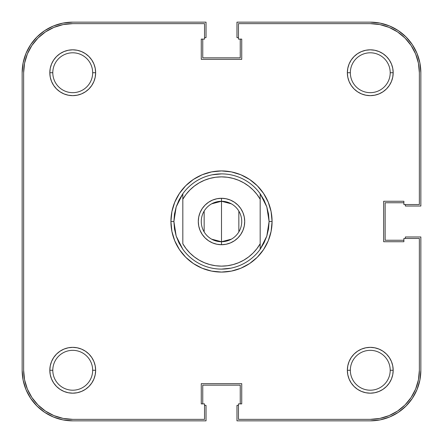 <?xml version="1.0" encoding="UTF-8"?>
<svg xmlns="http://www.w3.org/2000/svg" width="443" height="443" viewBox="0 0 443 443"><rect width="100%" height="100%" fill="white"/><g stroke="black" fill="none" stroke-linecap="round" stroke-linejoin="round"><path stroke-width="0.66" d="M52.795 72.73L52.795 72.73A19.935 19.935 0 0 0 72.73 92.665A19.935 19.935 0 0 0 92.665 72.73L95.644 72.73A22.909 22.909 0 0 1 72.73 95.644A22.909 22.909 0 0 1 49.821 72.73L52.795 72.73A19.935 19.935 0 0 1 72.73 52.795A19.935 19.935 0 0 1 92.665 72.73A19.935 19.935 0 0 1 72.73 92.665A19.935 19.935 0 0 1 52.795 72.73L49.821 72.73L50.264 77.198L51.565 81.501L53.681 85.46L56.532 88.932L60.004 91.779L63.964 93.899L68.261 95.201L72.73 95.644L77.198 95.201L81.501 93.899L85.46 91.779L88.932 88.932L91.779 85.46L93.899 81.501L95.201 77.198L95.644 72.73L95.201 68.261L93.899 63.964L91.779 60.004L88.932 56.532L85.46 53.681L81.501 51.565L77.198 50.264L72.73 49.821L68.261 50.264L63.964 51.565L60.004 53.681L56.532 56.532L53.681 60.004L51.565 63.964L50.264 68.261L49.821 72.73A22.909 22.909 0 0 1 72.73 49.821A22.909 22.909 0 0 1 95.644 72.73L92.665 72.73A19.935 19.935 0 0 0 72.73 52.795A19.935 19.935 0 0 0 52.795 72.73M350.335 72.73L350.335 72.73A19.935 19.935 0 0 0 370.27 92.665A19.935 19.935 0 0 0 390.205 72.73L393.179 72.73A22.909 22.909 0 0 1 370.27 95.644A22.909 22.909 0 0 1 347.356 72.73L350.335 72.73A19.935 19.935 0 0 1 370.27 52.795A19.935 19.935 0 0 1 390.205 72.73A19.935 19.935 0 0 1 370.27 92.665A19.935 19.935 0 0 1 350.335 72.73L347.356 72.73L347.799 77.198L349.101 81.501L351.221 85.46L354.068 88.932L357.54 91.779L361.499 93.899L365.802 95.201L370.27 95.644L374.739 95.201L379.036 93.899L382.996 91.779L386.468 88.932L389.319 85.46L391.435 81.501L392.736 77.198L393.179 72.73L392.736 68.261L391.435 63.964L389.319 60.004L386.468 56.532L382.996 53.681L379.036 51.565L374.739 50.264L370.27 49.821L365.802 50.264L361.499 51.565L357.54 53.681L354.068 56.532L351.221 60.004L349.101 63.964L347.799 68.261L347.356 72.73A22.909 22.909 0 0 1 370.27 49.821A22.909 22.909 0 0 1 393.179 72.73L390.205 72.73A19.935 19.935 0 0 0 370.27 52.795A19.935 19.935 0 0 0 350.335 72.73M350.335 370.27L350.335 370.27A19.935 19.935 0 0 0 370.27 390.205A19.935 19.935 0 0 0 390.205 370.27L393.179 370.27A22.909 22.909 0 0 1 370.27 393.179A22.909 22.909 0 0 1 347.356 370.27L350.335 370.27A19.935 19.935 0 0 1 370.27 350.335A19.935 19.935 0 0 1 390.205 370.27A19.935 19.935 0 0 1 370.27 390.205A19.935 19.935 0 0 1 350.335 370.27L347.356 370.27L347.799 374.739L349.101 379.036L351.221 382.996L354.068 386.468L357.54 389.319L361.499 391.435L365.802 392.736L370.27 393.179L374.739 392.736L379.036 391.435L382.996 389.319L386.468 386.468L389.319 382.996L391.435 379.036L392.736 374.739L393.179 370.27L392.736 365.802L391.435 361.499L389.319 357.54L386.468 354.068L382.996 351.221L379.036 349.101L374.739 347.799L370.27 347.356L365.802 347.799L361.499 349.101L357.54 351.221L354.068 354.068L351.221 357.54L349.101 361.499L347.799 365.802L347.356 370.27A22.909 22.909 0 0 1 370.27 347.356A22.909 22.909 0 0 1 393.179 370.27L390.205 370.27A19.935 19.935 0 0 0 370.27 350.335A19.935 19.935 0 0 0 350.335 370.27M52.795 370.27L52.795 370.27A19.935 19.935 0 0 0 72.73 390.205A19.935 19.935 0 0 0 92.665 370.27L95.644 370.27A22.909 22.909 0 0 1 72.73 393.179A22.909 22.909 0 0 1 49.821 370.27L52.795 370.27A19.935 19.935 0 0 1 72.73 350.335A19.935 19.935 0 0 1 92.665 370.27A19.935 19.935 0 0 1 72.73 390.205A19.935 19.935 0 0 1 52.795 370.27L49.821 370.27L50.264 374.739L51.565 379.036L53.681 382.996L56.532 386.468L60.004 389.319L63.964 391.435L68.261 392.736L72.73 393.179L77.198 392.736L81.501 391.435L85.46 389.319L88.932 386.468L91.779 382.996L93.899 379.036L95.201 374.739L95.644 370.27L95.201 365.802L93.899 361.499L91.779 357.54L88.932 354.068L85.46 351.221L81.501 349.101L77.198 347.799L72.73 347.356L68.261 347.799L63.964 349.101L60.004 351.221L56.532 354.068L53.681 357.54L51.565 361.499L50.264 365.802L49.821 370.27A22.909 22.909 0 0 1 72.73 347.356A22.909 22.909 0 0 1 95.644 370.27L92.665 370.27A19.935 19.935 0 0 0 72.73 350.335A19.935 19.935 0 0 0 52.795 370.27M25.999 53.376L23.125 62.862L22.15 72.73L22.15 370.27L22.15 72.73A50.58 50.58 0 0 1 72.73 22.15L206.028 22.15L72.73 22.15L62.862 23.125L53.376 25.999L44.632 30.672L36.963 36.963L30.672 44.632L25.999 53.376L30.672 44.632M206.028 37.622L206.028 22.15L206.028 37.622L204.539 37.622L206.028 37.622M202.756 57.856L202.756 39.111L202.756 57.856L240.244 57.856L240.244 39.111L240.244 57.856L202.756 57.856M238.461 37.622L236.972 37.622L236.972 22.15L370.27 22.15L236.972 22.15L236.972 37.622L238.461 37.622M389.624 25.999L380.138 23.125L370.27 22.15A50.58 50.58 0 0 1 420.85 72.73L420.85 206.028L405.378 206.028L420.85 206.028L420.85 72.73L419.875 62.862L417.001 53.376L412.328 44.632L406.037 36.963L398.368 30.672L389.624 25.999L398.368 30.672M405.378 204.539L405.378 206.028L405.378 204.539M385.144 202.756L403.889 202.756L385.144 202.756L385.144 240.244L403.889 240.244L385.144 240.244L385.144 202.756M417.001 389.624L419.875 380.138L420.85 370.27L420.85 236.972L405.378 236.972L405.378 238.461L405.378 236.972L420.85 236.972L420.85 370.27A50.58 50.58 0 0 1 370.27 420.85L236.972 420.85L236.972 405.378L236.972 420.85L370.27 420.85L380.138 419.875L389.624 417.001L398.368 412.328L406.037 406.037L412.328 398.368L417.001 389.624L412.328 398.368M238.461 405.378L236.972 405.378L238.461 405.378M240.244 385.144L240.244 403.889L240.244 385.144L202.756 385.144L202.756 403.889L202.756 385.144L240.244 385.144M53.376 417.001L62.862 419.875L72.73 420.85L206.028 420.85L206.028 405.378L204.539 405.378L206.028 405.378L206.028 420.85L72.73 420.85A50.58 50.58 0 0 1 22.15 370.27L23.125 380.138L25.999 389.624L30.672 398.368L36.963 406.037L44.632 412.328L53.376 417.001L44.632 412.328M174.653 229.978L173.894 221.5A47.606 47.606 0 0 0 173.894 221.506A47.606 47.606 0 0 1 173.894 221.494L170.92 221.5L173.894 221.5L176.181 206.925L182.821 193.746A47.606 47.606 0 0 1 260.179 193.746L266.819 206.925L269.106 221.5L272.08 221.5A50.58 50.58 0 0 1 221.5 272.08A50.58 50.58 0 0 1 170.92 221.5L171.89 231.368L174.769 240.859L179.443 249.603L185.733 257.267L193.397 263.557L202.141 268.231L211.632 271.11L221.5 272.08L231.368 271.11L240.859 268.231L249.603 263.557L257.267 257.267L263.557 249.603L268.231 240.859L271.11 231.368L272.08 221.5L271.11 211.632L268.231 202.141L263.557 193.397L257.267 185.733L249.603 179.443L240.859 174.769L231.368 171.89L221.5 170.92L211.632 171.89L202.141 174.769L193.397 179.443L185.733 185.733L179.443 193.397L174.769 202.141L171.89 211.632L170.92 221.5A50.58 50.58 0 0 1 221.5 170.92A50.58 50.58 0 0 1 272.08 221.5L269.106 221.5A47.606 47.606 0 0 1 269.106 221.506A47.606 47.606 0 0 0 269.106 221.494L266.819 236.075L260.179 249.254A47.606 47.606 0 0 1 182.821 249.254L176.181 236.075L173.894 221.5L174.47 228.876A47.606 47.606 0 0 0 174.47 228.887A47.606 47.606 0 0 1 174.47 228.87L176.181 236.075L178.989 242.925L182.821 249.254A47.606 47.606 0 0 0 260.179 249.254L260.179 243.766L256.94 248.628L253.091 253.031L248.7 256.885L243.838 260.135L238.6 262.727L233.068 264.604L227.331 265.75L221.5 266.132L215.669 265.75L209.932 264.604L204.4 262.727L199.162 260.135L194.3 256.885L189.909 253.031L186.06 248.628L182.821 243.766L182.821 199.234L186.06 194.372L189.909 189.969L194.3 186.115L199.162 182.865L204.4 180.273L209.932 178.396L215.669 177.25L221.5 176.868L227.331 177.25L233.068 178.396L238.6 180.273L243.838 182.865L248.7 186.115L253.091 189.969L256.94 194.372L260.179 199.234L260.179 243.766A44.632 44.632 0 0 1 182.821 243.766L182.821 199.234A44.632 44.632 0 0 1 260.179 199.234L260.179 193.746A47.606 47.606 0 0 0 182.821 193.746L182.821 199.234L182.821 193.746L178.989 200.075L176.181 206.925L174.47 214.124A47.606 47.606 0 0 1 174.47 214.113A47.606 47.606 0 0 0 174.47 214.13L174.464 214.152M379.845 24.581L389.054 27.377L397.543 31.913L404.985 38.015L411.087 45.457L415.623 53.946L418.419 63.155L415.623 53.946L411.087 45.457L404.985 38.015L397.543 31.913L389.054 27.377L379.845 24.581L370.27 23.64L238.461 23.64L370.27 23.64A49.095 49.095 0 0 1 419.36 72.73L418.419 63.155L419.36 72.73L419.36 204.539L403.889 204.539L403.889 201.266L383.66 201.266L383.66 241.734L403.889 241.734L403.889 238.461L419.36 238.461L419.36 370.27A49.095 49.095 0 0 1 370.27 419.36L379.845 418.419L370.27 419.36L238.461 419.36L238.461 403.889L241.734 403.889L241.734 383.66L201.266 383.66L201.266 403.889L204.539 403.889L204.539 419.36L72.73 419.36L63.155 418.419L53.946 415.623L63.155 418.419M268.53 214.113A47.606 47.606 0 0 1 268.53 214.13A47.606 47.606 0 0 0 268.53 214.113L269.106 221.5L268.536 228.848M230.786 268.192L221.5 269.106M212.214 174.808L221.5 173.894M268.347 213.022L269.106 221.5M379.845 418.419L389.054 415.623L397.543 411.087L404.985 404.985L411.087 397.543L415.623 389.054L418.419 379.845L415.623 389.054L411.087 397.543L404.985 404.985L397.543 411.087L389.054 415.623L379.845 418.419M72.73 23.64L63.155 24.581L53.946 27.377L45.457 31.913L38.015 38.015L31.913 45.457L27.377 53.946L24.581 63.155L27.377 53.946L31.913 45.457L38.015 38.015L45.457 31.913L53.946 27.377L63.155 24.581L72.73 23.64L204.539 23.64L204.539 39.111L201.266 39.111L201.266 59.34L241.734 59.34L241.734 39.111L238.461 39.111L238.461 23.64L238.461 39.111L241.734 39.111L241.734 59.34L201.266 59.34L201.266 39.111L204.539 39.111L204.539 23.64L72.73 23.64A49.095 49.095 0 0 0 23.64 72.73L24.581 63.155M23.64 370.27L24.581 379.845L27.377 389.054L31.913 397.543L38.015 404.985L45.457 411.087L53.946 415.623L45.457 411.087L38.015 404.985L31.913 397.543L27.377 389.054L24.581 379.845L23.64 370.27L23.64 72.73L23.64 370.27A49.095 49.095 0 0 0 72.73 419.36L204.539 419.36L204.539 403.889L201.266 403.889L201.266 383.66L241.734 383.66L241.734 403.889L238.461 403.889L238.461 419.36L370.27 419.36M419.36 72.73L419.36 204.539L403.889 204.539L403.889 201.266L383.66 201.266L383.66 241.734L403.889 241.734L403.889 238.461L419.36 238.461L419.36 370.27L418.419 379.845M211.627 203.841L221.5 201.266A20.234 20.234 0 0 0 201.266 221.5A20.234 20.234 0 0 0 221.5 241.734L221.5 244.708A23.208 23.208 0 0 1 198.292 221.5A23.208 23.208 0 0 1 221.5 198.292L221.5 241.734L211.627 239.159M204.157 231.916L204.157 211.084M231.373 239.159L221.5 241.734A20.234 20.234 0 0 1 201.266 221.5A20.234 20.234 0 0 1 221.5 201.266A20.234 20.234 0 0 1 241.734 221.5A20.234 20.234 0 0 1 221.5 241.734L221.5 201.266L231.373 203.841M268.536 214.152L266.819 206.925L264.011 200.075L260.179 193.746L260.179 249.254L264.011 242.925L266.819 236.075L268.53 228.876M221.5 244.708L226.03 244.265L230.382 242.941L234.391 240.798L237.913 237.913L240.798 234.391L242.941 230.382L244.265 226.03L244.708 221.5L244.265 216.97L242.941 212.618L240.798 208.609L237.913 205.087L234.391 202.202L230.382 200.059L226.03 198.735L221.5 198.292L216.97 198.735L212.618 200.059L208.609 202.202L205.087 205.087L202.202 208.609L200.059 212.618L198.735 216.97L198.292 221.5L198.735 226.03L200.059 230.382L202.202 234.391L205.087 237.913L208.609 240.798L212.618 242.941L216.97 244.265L221.5 244.708L221.5 241.734A20.234 20.234 0 0 0 241.734 221.5A20.234 20.234 0 0 0 221.5 201.266L221.5 198.292A23.208 23.208 0 0 1 244.708 221.5A23.208 23.208 0 0 1 221.5 244.708M226.03 198.735L230.382 200.059M240.798 208.609L242.941 212.618M244.265 216.97L244.708 221.5L244.265 226.03L242.941 230.382L240.798 234.391M237.913 237.913L234.391 240.798L230.382 242.941L226.03 244.265M216.97 244.265L212.618 242.941M202.202 234.391L200.059 230.382M198.735 226.03L198.292 221.5L198.735 216.97L200.059 212.618L202.202 208.609M205.087 205.087L208.609 202.202L212.618 200.059L216.97 198.735M174.653 213.022L173.894 221.5L174.47 214.113M238.843 211.084L238.843 231.916"/></g></svg>

